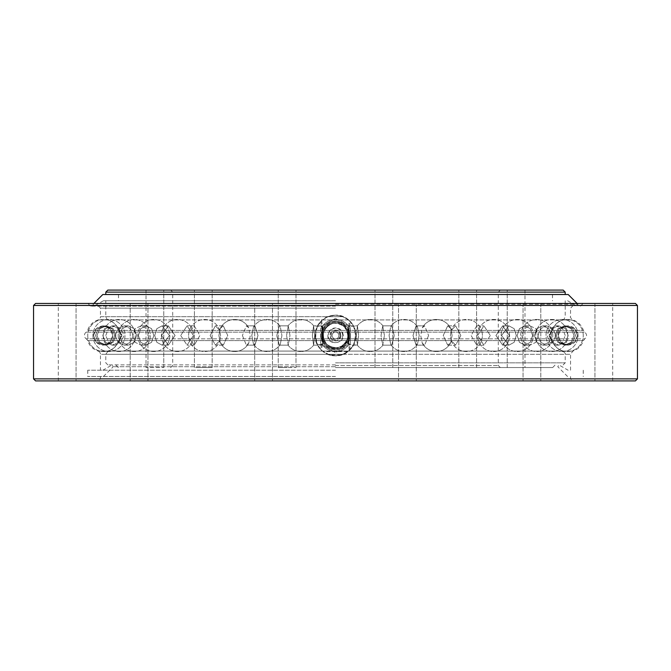 <?xml version="1.0" encoding="UTF-8"?>
<svg xmlns="http://www.w3.org/2000/svg" width="671" height="671" viewBox="0 0 671 671"><rect width="100%" height="100%" fill="white"/><g stroke="black" fill="none" stroke-linecap="round" stroke-linejoin="round"><path stroke-width="0.5" stroke-dasharray="3.35 2.52" d="M335.5 300.759L103.384 300.759L335.5 300.793M335.5 306.119L90.493 306.119L335.5 306.119M335.5 294.519L118.482 294.519L335.5 294.519M102.806 294.519L568.194 294.519M335.5 304.282L577.957 304.282L335.5 304.282M565.2 292.128L105.8 292.128M107.838 290.09L563.162 290.09M335.5 290.09L170.669 290.09L335.5 290.09M198.859 290.09L212.17 290.09L198.859 290.09M147.217 290.09L163.783 290.09L147.217 290.09M146.026 290.09L163.783 290.09L146.026 290.09L146.026 367.549L163.783 367.549L146.026 367.549L163.783 367.549L146.026 367.549L146.026 290.09M195.605 290.09L212.17 290.09L195.605 290.09M282.667 290.09L295.986 290.09L282.667 290.09M383.887 290.09L392.77 290.09L383.887 290.09M472.141 290.09L458.83 290.09L472.141 290.09M523.783 290.09L507.217 290.09L523.783 290.09M524.974 290.09L507.217 290.09L524.974 290.09L524.974 367.549L507.217 367.549L524.974 367.549L507.217 367.549L524.974 367.549L524.974 290.09M475.395 290.09L458.83 290.09L475.395 290.09M388.333 290.09L375.014 290.09L388.333 290.09M287.113 290.09L278.23 290.09L287.113 290.09M105.8 294.485L565.2 294.485M335.5 364.881L107.838 364.881L335.5 364.881M335.5 362.843L565.2 362.843L335.5 362.843M327.758 354.305C332.917 356.343 338.083 356.343 343.242 354.305L349.281 350.455C351.663 348.576 353.625 345.297 355.177 340.616L355.177 330.384C353.533 325.552 351.562 322.273 349.281 320.545L343.242 316.695L335.5 315.169C352.912 314.238 362.835 338.226 349.876 349.876C338.226 362.835 314.238 352.912 315.169 335.5C316.376 323.154 323.154 316.376 335.5 315.169L327.758 316.695L321.719 320.545C319.413 322.306 317.45 325.586 315.823 330.384L315.823 340.616C317.475 345.456 319.446 348.735 321.719 350.455L327.758 354.305L105.8 354.305L343.242 354.305M335.5 292.128L498.293 292.128L335.5 292.128M335.5 365.519L498.293 365.519L335.5 365.519M335.5 367.549L552.686 367.549L335.5 367.549M287.113 367.549L278.23 367.549L287.113 367.549M388.333 367.549L375.014 367.549L388.333 367.549M475.395 367.549L458.83 367.549L475.395 367.549M472.141 367.549L458.83 367.549L472.141 367.549M383.887 367.549L392.77 367.549L383.887 367.549M282.667 367.549L295.986 367.549L282.667 367.549M195.605 367.549L212.17 367.549L195.605 367.549M198.859 367.549L212.17 367.549L198.859 367.549M335.5 294.485L552.485 294.485L335.5 294.485M322.449 335.5C322.617 323.061 322.801 323.061 322.977 335.5C322.801 347.939 322.617 347.939 322.449 335.5C322.617 323.061 322.801 323.061 322.977 335.5C322.801 347.939 322.617 347.939 322.449 335.5C322.617 347.939 322.801 347.939 322.977 335.5C322.801 323.061 322.617 323.061 322.449 335.5C322.617 347.939 322.801 347.939 322.977 335.5C322.801 323.061 322.617 323.061 322.449 335.5M349.683 325.854L348.291 325.854A16.029 16.029 0 0 0 322.701 325.863L321.317 325.854A9.646 0.587 -90 0 0 321.107 326.467L313.567 325.854L312.392 335.5L313.567 345.146L314.741 335.5L313.567 325.854L314.741 335.5L313.567 345.146L312.392 335.5L313.567 325.854L322.709 325.854A16.029 16.029 0 0 1 348.299 325.863L357.433 325.854L358.608 335.5L357.433 345.146L356.259 335.5L357.433 325.854L356.259 335.5L357.433 345.146L358.608 335.5L357.433 325.854L349.893 326.467A9.646 0.587 90 0 0 349.683 325.854A9.646 0.587 90 0 0 349.096 335.5A9.646 0.587 90 0 0 349.683 345.146A9.646 0.587 90 0 0 349.893 344.533L357.433 345.146L349.683 345.146M321.728 320.629A16.364 0.998 90 0 1 322.265 330.384L322.265 340.616A16.364 0.998 90 0 1 321.728 350.371L323.212 351.612L347.788 351.612L349.272 350.371A16.364 0.998 -90 0 1 348.735 340.616L348.735 330.384A16.364 0.998 -90 0 1 349.272 320.629L348.467 319.924L322.533 319.924L321.728 320.629L317.358 326.467L315.236 335.5L317.677 345.146L313.567 345.146L321.317 345.146A9.646 0.587 -90 0 0 321.904 335.5A9.646 0.587 -90 0 0 321.317 325.854M321.107 344.533L321.107 349.767L317.358 344.533L321.107 344.533A9.646 0.587 -90 0 0 321.317 345.146M286.576 335.5L288.27 325.854L289.973 335.5L288.27 345.146L286.576 335.5L288.27 345.146L289.973 335.5L288.27 325.854L286.576 335.5M276.737 335.5L279.337 345.146L280.293 344.466L281.921 335.5L280.293 326.534L279.337 325.854L276.737 335.5L279.337 325.854L280.293 326.534L281.921 335.5L280.293 344.466L279.337 345.146L276.737 335.5M251.793 335.5L253.495 326.886L254.888 325.854L257.991 335.5L254.888 345.146L253.495 344.114L251.793 335.5L253.495 344.114L254.888 345.146L257.991 335.5L254.888 325.854L253.495 326.886L251.793 335.5M242.407 335.5L246.358 345.146L248.698 343.25L250.3 335.5L248.698 327.75L246.358 325.854L242.407 335.5L246.358 325.854L248.698 327.75L250.3 335.5L248.698 343.25L246.358 345.146L242.407 335.5M218.88 335.5L220.281 328.463L223.309 325.854L227.737 335.5L223.309 345.146L220.281 342.537L218.88 335.5L220.281 342.537L223.309 345.146L227.737 335.5L223.309 325.854L220.281 328.463L218.88 335.5M210.149 335.5L215.366 345.146L219.803 340.541L220.583 335.5L219.803 330.459L215.366 325.854L210.149 335.5L215.366 325.854L219.803 330.459L220.583 335.5L219.803 340.541L215.366 345.146L210.149 335.5M188.576 335.5L188.811 332.766L194.229 325.854L199.891 335.5L194.229 345.146L188.811 338.234L188.576 335.5L188.811 338.234L194.229 345.146L199.891 335.5L194.229 325.854L188.811 332.766L188.576 335.5M180.692 335.5L187.066 345.146L193.433 335.5L187.066 325.854L180.692 335.5L187.066 325.854L193.433 335.5L187.066 345.146L180.692 335.5M161.552 335.5L168.312 325.854L175.072 335.5L168.312 345.146L161.552 335.5L168.312 345.146L175.072 335.5L168.312 325.854L161.552 335.5M154.699 335.5L156.855 342.319L162.072 345.146L169.453 335.5L162.072 325.854L156.855 328.681L154.699 335.5L156.855 328.681L162.072 325.854L169.453 335.5L162.072 345.146L156.855 342.319L154.699 335.5M138.419 335.5L140.675 328.681L146.127 325.854L151.579 328.681L153.835 335.5L151.579 342.319L146.127 345.146L140.675 342.319L138.419 335.5L140.675 342.319L146.127 345.146L151.579 342.319L153.835 335.5L151.579 328.681L146.127 325.854L140.675 328.681L138.419 335.5M132.732 335.5L135.148 342.319L140.96 345.146L146.773 342.319L149.18 335.5L146.773 328.681L140.96 325.854L135.148 328.681L132.732 335.5L135.148 328.681L140.96 325.854L146.773 328.681L149.18 335.5L146.773 342.319L140.96 345.146L135.148 342.319L132.732 335.5M119.681 335.5L122.172 328.681L128.169 325.854L134.175 328.681L136.658 335.5L134.175 342.319L128.169 345.146L122.172 342.319L119.681 335.5L122.172 342.319L128.169 345.146L134.175 342.319L136.658 335.5L134.175 328.681L128.169 325.854L122.172 328.681L119.681 335.5M115.303 335.5L117.911 342.319L124.194 345.146L130.476 342.319L133.076 335.5L130.476 328.681L124.194 325.854L117.911 328.681L115.303 335.5L117.911 328.681L124.194 325.854L130.476 328.681L133.076 335.5L130.476 342.319L124.194 345.146L117.911 342.319L115.303 335.5M105.766 335.5L108.425 328.681L114.85 325.854L121.266 328.681L123.925 335.5L121.266 342.319L114.85 345.146L108.425 342.319L105.766 335.5L108.425 342.319L114.85 345.146L121.266 342.319L123.925 335.5L121.266 328.681L114.85 325.854L108.425 328.681L105.766 335.5M102.797 335.5L105.532 342.319L112.141 345.146L118.75 342.319L121.493 335.5L118.75 328.681L112.141 325.854L105.532 328.681L102.797 335.5L105.532 328.681L112.141 325.854L118.75 328.681L121.493 335.5L118.75 342.319L112.141 345.146L105.532 342.319L102.797 335.5M96.985 335.5L99.761 328.681L106.454 325.854L113.147 328.681L115.915 335.5L113.147 342.319L106.454 345.146L99.761 342.319L96.985 335.5L99.761 342.319L106.454 345.146L113.147 342.319L115.915 335.5L113.147 328.681L106.454 325.854L99.761 328.681L96.985 335.5M95.483 335.5L98.293 342.319L105.087 345.146L111.872 342.319L114.682 335.5L111.872 328.681L105.087 325.854L98.293 328.681L95.483 335.5L98.293 328.681L105.087 325.854L111.872 328.681L114.682 335.5L111.872 342.319L105.087 345.146L98.293 342.319L95.483 335.5M93.529 335.5L96.356 328.681L103.175 325.854L109.994 328.681L112.812 335.5L109.994 342.319L103.175 345.146L96.356 342.319L93.529 335.5L96.356 342.319L103.175 345.146L109.994 342.319L112.812 335.5L109.994 328.681L103.175 325.854L96.356 328.681L93.529 335.5M348.551 335.5C348.383 323.061 348.199 323.061 348.023 335.5C348.199 347.939 348.383 347.939 348.551 335.5C348.383 323.061 348.199 323.061 348.023 335.5C348.199 347.939 348.383 347.939 348.551 335.5C348.383 347.939 348.199 347.939 348.023 335.5C348.199 323.061 348.383 323.061 348.551 335.5C348.383 347.939 348.199 347.939 348.023 335.5C348.199 323.061 348.383 323.061 348.551 335.5M384.424 335.5L382.73 325.854L381.027 335.5L382.73 345.146L384.424 335.5L382.73 345.146L381.027 335.5L382.73 325.854L384.424 335.5M394.263 335.5L391.663 345.146L390.707 344.466L389.079 335.5L390.707 326.534L391.663 325.854L394.263 335.5L391.663 325.854L390.707 326.534L389.079 335.5L390.707 344.466L391.663 345.146L394.263 335.5M419.207 335.5L417.505 326.886L416.112 325.854L413.009 335.5L416.112 345.146L417.505 344.114L419.207 335.5L417.505 344.114L416.112 345.146L413.009 335.5L416.112 325.854L417.505 326.886L419.207 335.5M428.593 335.5L424.642 345.146L422.302 343.25L420.7 335.5L422.302 327.75L424.642 325.854L428.593 335.5L424.642 325.854L422.302 327.75L420.7 335.5L422.302 343.25L424.642 345.146L428.593 335.5M452.12 335.5L450.719 328.463L447.691 325.854L443.263 335.5L447.691 345.146L450.719 342.537L452.12 335.5L450.719 342.537L447.691 345.146L443.263 335.5L447.691 325.854L450.719 328.463L452.12 335.5M460.851 335.5L455.634 345.146L451.197 340.541L450.417 335.5L451.197 330.459L455.634 325.854L460.851 335.5L455.634 325.854L451.197 330.459L450.417 335.5L451.197 340.541L455.634 345.146L460.851 335.5M482.424 335.5L482.189 332.766L476.771 325.854L471.109 335.5L476.771 345.146L482.189 338.234L482.424 335.5L482.189 338.234L476.771 345.146L471.109 335.5L476.771 325.854L482.189 332.766L482.424 335.5M490.308 335.5L483.934 345.146L477.567 335.5L483.934 325.854L490.308 335.5L483.934 325.854L477.567 335.5L483.934 345.146L490.308 335.5M509.448 335.5L502.688 325.854L495.928 335.5L502.688 345.146L509.448 335.5L502.688 345.146L495.928 335.5L502.688 325.854L509.448 335.5M516.301 335.5L514.145 342.319L508.928 345.146L501.547 335.5L508.928 325.854L514.145 328.681L516.301 335.5L514.145 328.681L508.928 325.854L501.547 335.5L508.928 345.146L514.145 342.319L516.301 335.5M532.581 335.5L530.325 328.681L524.873 325.854L519.421 328.681L517.165 335.5L519.421 342.319L524.873 345.146L530.325 342.319L532.581 335.5L530.325 342.319L524.873 345.146L519.421 342.319L517.165 335.5L519.421 328.681L524.873 325.854L530.325 328.681L532.581 335.5M538.268 335.5L535.852 342.319L530.04 345.146L524.227 342.319L521.82 335.5L524.227 328.681L530.04 325.854L535.852 328.681L538.268 335.5L535.852 328.681L530.04 325.854L524.227 328.681L521.82 335.5L524.227 342.319L530.04 345.146L535.852 342.319L538.268 335.5M551.319 335.5L548.828 328.681L542.831 325.854L536.825 328.681L534.342 335.5L536.825 342.319L542.831 345.146L548.828 342.319L551.319 335.5L548.828 342.319L542.831 345.146L536.825 342.319L534.342 335.5L536.825 328.681L542.831 325.854L548.828 328.681L551.319 335.5M555.697 335.5L553.089 342.319L546.806 345.146L540.524 342.319L537.924 335.5L540.524 328.681L546.806 325.854L553.089 328.681L555.697 335.5L553.089 328.681L546.806 325.854L540.524 328.681L537.924 335.5L540.524 342.319L546.806 345.146L553.089 342.319L555.697 335.5M565.234 335.5L562.575 328.681L556.15 325.854L549.734 328.681L547.075 335.5L549.734 342.319L556.15 345.146L562.575 342.319L565.234 335.5L562.575 342.319L556.15 345.146L549.734 342.319L547.075 335.5L549.734 328.681L556.15 325.854L562.575 328.681L565.234 335.5M568.203 335.5L565.468 342.319L558.859 345.146L552.25 342.319L549.507 335.5L552.25 328.681L558.859 325.854L565.468 328.681L568.203 335.5L565.468 328.681L558.859 325.854L552.25 328.681L549.507 335.5L552.25 342.319L558.859 345.146L565.468 342.319L568.203 335.5M574.015 335.5L571.239 328.681L564.546 325.854L557.853 328.681L555.085 335.5L557.853 342.319L564.546 345.146L571.239 342.319L574.015 335.5L571.239 342.319L564.546 345.146L557.853 342.319L555.085 335.5L557.853 328.681L564.546 325.854L571.239 328.681L574.015 335.5M575.517 335.5L572.707 342.319L565.913 345.146L559.128 342.319L556.318 335.5L559.128 328.681L565.913 325.854L572.707 328.681L575.517 335.5L572.707 328.681L565.913 325.854L559.128 328.681L556.318 335.5L559.128 342.319L565.913 345.146L572.707 342.319L575.517 335.5M577.471 335.5L574.644 328.681L567.825 325.854L561.006 328.681L558.188 335.5L561.006 342.319L567.825 345.146L574.644 342.319L577.471 335.5L574.644 342.319L567.825 345.146L561.006 342.319L558.188 335.5L561.006 328.681L567.825 325.854L574.644 328.681L577.471 335.5M321.107 321.233L321.107 326.467M321.107 349.767L321.728 350.371M349.272 350.371L353.642 344.533L355.764 335.5L353.642 326.467L349.272 320.629M349.893 349.767L349.893 344.533M349.893 326.467L349.893 321.233M329.83 354.959L335.5 355.764L341.17 354.959L329.83 354.959L323.212 351.612M335.5 355.764C318.146 356.695 308.249 332.782 321.166 321.166C332.782 308.249 356.695 318.146 355.764 335.5C354.565 347.804 347.804 354.565 335.5 355.764M347.788 351.612L341.17 354.959M343.057 316.695C338.016 314.741 332.984 314.741 327.943 316.695L343.057 316.695L348.467 319.924M322.533 319.924L327.943 316.695M335.5 370.241L87.733 370.207L335.5 370.207M335.5 376.481L87.767 376.481L335.5 376.481M335.5 366.718L113.214 366.718L335.5 366.718M635.412 380.91L35.588 380.91M33.55 378.872L637.45 378.872M637.45 305.481L33.55 305.481M335.5 380.91L572.581 380.91L335.5 380.91M134.645 380.91L147.956 380.91L134.645 380.91M59.501 380.91L76.066 380.91L59.501 380.91M58.31 380.91L76.066 380.91L58.31 380.91L58.31 303.451L76.066 303.451L58.31 303.451L76.066 303.451L58.31 303.451L58.31 380.91M131.39 380.91L147.956 380.91L131.39 380.91M259.165 380.91L272.485 380.91L259.165 380.91M407.398 380.91L398.515 380.91L407.398 380.91M536.355 380.91L523.044 380.91L536.355 380.91M611.499 380.91L594.934 380.91L611.499 380.91M612.69 380.91L594.934 380.91L612.69 380.91L612.69 303.451L594.934 303.451L612.69 303.451L594.934 303.451L612.69 303.451L612.69 380.91M539.61 380.91L523.044 380.91L539.61 380.91M411.835 380.91L398.515 380.91L411.835 380.91M263.602 380.91L272.485 380.91L263.602 380.91M35.588 303.451L635.412 303.451M335.5 303.451L87.943 303.451L335.5 303.451M263.602 303.451L272.485 303.451L263.602 303.451M411.835 303.451L398.515 303.451L411.835 303.451M539.61 303.451L523.044 303.451L539.61 303.451M536.355 303.451L523.044 303.451L536.355 303.451M407.398 303.451L398.515 303.451L407.398 303.451M259.165 303.451L272.485 303.451L259.165 303.451M131.39 303.451L147.956 303.451L131.39 303.451M134.645 303.451L147.956 303.451L134.645 303.451M335.5 308.157L100.457 308.157L335.5 308.157M335.5 378.872L570.543 378.872L335.5 378.872M335.5 376.515L87.733 376.515L335.5 376.515M343.242 316.695L100.457 316.695A3.389 3.389 0 0 1 98.109 319.924A16.364 16.364 0 0 0 87.582 330.384L583.418 330.384L87.582 330.384A3.389 3.389 0 0 1 86.232 332.153A4.009 4.009 0 0 0 86.232 338.847L584.768 338.847L86.232 338.847A3.389 3.389 0 0 1 87.582 340.616A16.364 16.364 0 0 0 98.109 351.076L572.891 351.076L98.109 351.076A3.389 3.389 0 0 1 100.457 354.305L570.543 354.305L100.457 354.305L100.457 370.207M335.391 348.836C327.347 347.997 322.936 343.552 322.155 335.5A13.336 13.336 0 0 0 335.391 348.836C342.076 348.157 346.161 344.5 347.653 337.849C348.224 330.325 345.833 325.418 340.499 323.137A13.336 13.336 0 0 0 322.164 335.5L321.912 335.5C321.283 323.867 337.312 317.198 345.12 325.88L345.146 325.854C337.32 317.157 321.25 323.841 321.879 335.5L322.122 335.5C321.518 346.957 337.312 353.474 344.953 344.928C351.176 336.096 349.692 328.832 340.499 323.137M321.761 335.5A13.739 13.739 0 0 0 342.369 347.393A13.739 13.739 0 0 0 342.369 323.607A13.739 13.739 0 0 0 321.761 335.5M332.111 335.5A3.389 3.389 -0 0 1 337.194 332.564A3.389 3.389 -0 0 1 337.194 338.436A3.389 3.389 -0 0 1 332.111 335.5A3.389 3.389 0 0 1 337.194 332.564A3.389 3.389 0 0 1 337.194 338.436A3.389 3.389 0 0 1 332.111 335.5A3.389 3.389 0 0 1 337.194 332.564A3.389 3.389 0 0 1 337.194 338.436A3.389 3.389 0 0 1 332.111 335.5A3.389 3.389 -0 0 0 337.194 338.436A3.389 3.389 -0 0 0 337.194 332.564A3.389 3.389 -0 0 0 332.111 335.5M335.5 318.364L320.663 326.928L335.5 318.364L350.337 326.928L335.5 318.364M350.337 344.072L350.337 326.928L350.337 344.072L335.5 352.636L350.337 344.072M320.663 344.072L335.5 352.636L320.663 344.072L320.663 326.928L320.663 344.072M340.633 335.5A5.133 5.133 0 0 1 335.5 340.633A5.133 5.133 0 0 1 330.367 335.5A5.133 5.133 0 0 1 335.5 330.375A5.133 5.133 0 0 1 340.633 335.5M344.257 326.752C333.495 314.917 314.917 333.495 326.743 344.257C335.76 350.262 342.663 348.417 347.461 338.704C350.237 329.973 341.027 320.763 332.296 323.548C322.583 328.337 320.738 335.248 326.743 344.257C335.76 350.262 342.663 348.417 347.461 338.704C350.237 329.973 341.027 320.763 332.296 323.548C322.583 328.337 320.738 335.248 326.743 344.257C335.76 350.262 342.663 348.417 347.461 338.704C350.237 329.973 341.027 320.763 332.296 323.548C316.67 326.945 323.472 352.325 338.704 347.461C348.417 342.663 350.262 335.76 344.257 326.752C335.24 320.738 328.337 322.583 323.539 332.296C318.549 348.14 345.28 354.179 347.653 337.849M315.823 340.616L355.177 340.616M355.555 338.847L315.445 338.847M348.568 351.076L322.432 351.076M315.445 332.153L355.555 332.153M355.177 330.384L315.823 330.384M322.432 319.924L348.568 319.924M98.419 306.119L100.457 308.157L100.457 316.695L327.758 316.695M322.265 330.384L348.735 330.384M348.652 332.153L322.348 332.153M322.348 338.847L348.652 338.847M348.735 340.616L322.265 340.616M87.582 340.616L583.418 340.616L87.582 340.616M86.232 332.153L584.768 332.153L86.232 332.153M98.109 319.924L572.891 319.924L98.109 319.924M321.015 335.5A14.485 14.485 0 0 1 342.747 322.952A14.485 14.485 0 0 1 342.747 348.048A14.485 14.485 0 0 1 321.015 335.5A14.485 14.485 0 0 1 342.747 322.952A14.485 14.485 0 0 1 342.747 348.048A14.485 14.485 0 0 1 321.015 335.5M322.063 335.5A13.437 13.437 0 0 1 342.218 323.867A13.437 13.437 0 0 1 342.218 347.133A13.437 13.437 0 0 1 322.063 335.5M339.945 335.5A4.445 4.445 0 0 0 333.277 331.65A4.445 4.445 0 0 0 333.277 339.35A4.445 4.445 0 0 0 339.945 335.5M342.655 335.5A7.155 7.155 0 0 1 335.5 342.663A7.155 7.155 0 0 1 328.345 335.5A7.155 7.155 0 0 1 335.5 328.345A7.155 7.155 0 0 1 342.655 335.5M340.91 335.5A5.41 5.41 0 0 1 332.791 340.189A5.41 5.41 0 0 1 332.791 330.811A5.41 5.41 0 0 1 340.91 335.5M348.031 335.5A12.531 12.531 0 0 1 335.5 348.031A12.531 12.531 0 0 1 322.969 335.5A12.531 12.531 0 0 1 335.5 322.969A12.531 12.531 0 0 1 348.031 335.5M103.384 300.759L94.108 306.119L93.043 304.282L93.881 303.451M567.616 300.759L576.892 306.119L577.957 304.282L577.119 303.451M118.482 294.519L118.482 300.759M552.518 294.519L552.518 300.759M563.162 364.881L565.2 362.843L565.2 354.305C565.905 354.103 565.125 353.03 562.852 351.076C557.676 349.264 554.171 345.775 552.325 340.616L550.975 338.847C548.601 336.616 548.601 334.384 550.975 332.153L552.325 330.384C554.171 325.225 557.676 321.736 562.852 319.924C563.254 320.537 564.034 319.455 565.2 316.695L565.2 300.793M107.838 364.881L105.8 362.843L105.8 354.305L108.148 351.076C113.324 349.264 116.829 345.775 118.675 340.616L120.025 338.847C122.399 336.616 122.399 334.384 120.025 332.153L118.675 330.384C116.829 325.225 113.324 321.736 108.148 319.924C107.746 320.537 106.966 319.455 105.8 316.695L105.8 300.793M500.331 367.549L498.293 365.519L498.293 292.128L500.331 290.09M170.669 367.549L172.707 365.519L172.707 292.128L170.669 290.09M212.17 367.549L212.17 290.09L212.17 367.549M194.422 367.549L194.422 290.09L194.422 367.549M163.783 367.549L163.783 290.09L163.783 367.549M295.986 367.549L295.986 290.09L295.986 367.549M278.23 367.549L278.23 290.09L278.23 367.549M392.77 367.549L392.77 290.09L392.77 367.549M375.014 367.549L375.014 290.09L375.014 367.549M476.578 367.549L476.578 290.09L476.578 367.549M458.83 367.549L458.83 290.09L458.83 367.549M507.217 367.549L507.217 290.09L507.217 367.549M118.515 294.519L118.515 300.793M552.485 294.519L552.485 300.793M552.686 367.549L555.236 364.881M118.314 367.549L115.764 364.881M288.27 325.854L279.337 325.854L288.27 325.854M288.27 345.146L279.337 345.146L288.27 345.146M254.888 325.854L246.358 325.854L254.888 325.854M254.888 345.146L246.358 345.146L254.888 345.146M223.309 325.854L215.366 325.854L223.309 325.854M223.309 345.146L215.366 345.146L223.309 345.146M194.229 325.854L187.066 325.854L194.229 325.854M194.229 345.146L187.066 345.146L194.229 345.146M168.312 325.854L162.072 325.854L168.312 325.854M168.312 345.146L162.072 345.146L168.312 345.146M146.127 325.854L140.96 325.854L146.127 325.854M146.127 345.146L140.96 345.146L146.127 345.146M128.169 325.854L124.194 325.854L128.169 325.854M128.169 345.146L124.194 345.146L128.169 345.146M114.85 325.854L112.141 325.854L114.85 325.854M114.85 345.146L112.141 345.146L114.85 345.146M106.454 325.854L105.087 325.854L106.454 325.854M106.454 345.146L105.087 345.146L106.454 345.146M103.175 325.854L103.124 325.854C96.238 326.752 93.11 330.719 93.747 337.748C95.173 342.378 98.302 344.844 103.124 345.146L103.124 345.146C108.987 344.575 112.208 341.363 112.778 335.5C112.208 329.637 108.987 326.425 103.124 325.854L103.175 325.854M382.73 325.854L391.663 325.854L382.73 325.854M382.73 345.146L391.663 345.146L382.73 345.146M416.112 325.854L424.642 325.854L416.112 325.854M416.112 345.146L424.642 345.146L416.112 345.146M447.691 325.854L455.634 325.854L447.691 325.854M447.691 345.146L455.634 345.146L447.691 345.146M476.771 325.854L483.934 325.854L476.771 325.854M476.771 345.146L483.934 345.146L476.771 345.146M502.688 325.854L508.928 325.854L502.688 325.854M502.688 345.146L508.928 345.146L502.688 345.146M524.873 325.854L530.04 325.854L524.873 325.854M524.873 345.146L530.04 345.146L524.873 345.146M542.831 325.854L546.806 325.854L542.831 325.854M542.831 345.146L546.806 345.146L542.831 345.146M556.15 325.854L558.859 325.854L556.15 325.854M556.15 345.146L558.859 345.146L556.15 345.146M564.546 325.854L565.913 325.854L564.546 325.854M564.546 345.146L565.913 345.146L564.546 345.146M567.825 345.146L567.876 345.146C574.762 344.24 577.89 340.272 577.253 333.244C575.827 328.622 572.698 326.156 567.876 325.854C559.958 326.517 557.744 333.277 558.222 335.5C557.744 337.723 559.958 344.483 567.876 345.146L567.825 345.146M287.859 344.869A16.029 16.029 0 0 0 313.76 345.011A16.029 16.029 0 0 1 287.859 344.869M313.76 325.989A16.029 16.029 0 0 0 287.859 326.131A16.029 16.029 0 0 1 313.76 325.989M383.141 326.131A16.029 16.029 0 0 0 357.24 325.989A16.029 16.029 0 0 1 383.141 326.131M357.24 345.011A16.029 16.029 0 0 0 383.141 344.869A16.029 16.029 0 0 1 357.24 345.011M322.701 345.137A16.029 16.029 0 0 0 348.299 345.137A16.029 16.029 0 0 1 322.701 345.137M417.505 326.886A16.029 16.029 0 0 0 390.707 326.534A16.029 16.029 0 0 1 417.505 326.886M390.707 344.466A16.029 16.029 0 0 0 417.505 344.114A16.029 16.029 0 0 1 390.707 344.466M450.719 328.463A16.029 16.029 0 0 0 422.294 327.75A16.029 16.029 0 0 1 450.719 328.463M422.294 343.25A16.029 16.029 0 0 0 450.719 342.537A16.029 16.029 0 0 1 422.294 343.25M482.189 332.766A16.029 16.029 0 0 0 451.189 330.451A16.029 16.029 0 0 1 482.189 332.766M451.189 340.549A16.029 16.029 0 0 0 482.189 338.234A16.029 16.029 0 0 1 451.189 340.549M509.583 335.5A16.029 16.029 0 0 0 485.544 321.619A16.029 16.029 0 0 0 485.544 349.381A16.029 16.029 0 0 0 509.583 335.5A16.029 16.029 0 0 0 485.544 321.619A16.029 16.029 0 0 0 485.544 349.381A16.029 16.029 0 0 0 509.583 335.5M533.202 335.5A16.029 16.029 0 0 0 509.163 321.619A16.029 16.029 0 0 0 509.163 349.381A16.029 16.029 0 0 0 533.202 335.5A16.029 16.029 0 0 0 509.163 321.619A16.029 16.029 0 0 0 509.163 349.381A16.029 16.029 0 0 0 533.202 335.5M552.77 335.5A16.029 16.029 0 0 0 528.731 321.619A16.029 16.029 0 0 0 528.731 349.381A16.029 16.029 0 0 0 552.77 335.5A16.029 16.029 0 0 0 528.731 321.619A16.029 16.029 0 0 0 528.731 349.381A16.029 16.029 0 0 0 552.77 335.5M567.834 335.5A16.029 16.029 0 0 0 543.795 321.619A16.029 16.029 0 0 0 543.795 349.381A16.029 16.029 0 0 0 567.834 335.5A16.029 16.029 0 0 0 543.795 321.619A16.029 16.029 0 0 0 543.795 349.381A16.029 16.029 0 0 0 567.834 335.5M578.075 335.5A16.029 16.029 0 0 0 554.036 321.619A16.029 16.029 0 0 0 554.036 349.381A16.029 16.029 0 0 0 578.075 335.5A16.029 16.029 0 0 0 554.036 321.619A16.029 16.029 0 0 0 554.036 349.381A16.029 16.029 0 0 0 578.075 335.5M583.25 335.5A16.029 16.029 0 0 0 559.211 321.619A16.029 16.029 0 0 0 559.211 349.381A16.029 16.029 0 0 0 583.25 335.5A16.029 16.029 0 0 0 559.211 321.619A16.029 16.029 0 0 0 559.211 349.381A16.029 16.029 0 0 0 583.25 335.5M253.495 344.114A16.029 16.029 0 0 0 280.293 344.466A16.029 16.029 0 0 1 253.495 344.114M280.293 326.534A16.029 16.029 0 0 0 253.495 326.886A16.029 16.029 0 0 1 280.293 326.534M220.281 342.537A16.029 16.029 0 0 0 248.706 343.25A16.029 16.029 0 0 1 220.281 342.537M248.706 327.75A16.029 16.029 0 0 0 220.281 328.463A16.029 16.029 0 0 1 248.706 327.75M188.811 338.234A16.029 16.029 0 0 0 219.811 340.549A16.029 16.029 0 0 1 188.811 338.234M219.811 330.451A16.029 16.029 0 0 0 188.811 332.766A16.029 16.029 0 0 1 219.811 330.451M161.417 335.5A16.029 16.029 0 0 0 185.456 349.381A16.029 16.029 0 0 0 185.456 321.619A16.029 16.029 0 0 0 161.417 335.5A16.029 16.029 0 0 0 185.456 349.381A16.029 16.029 0 0 0 185.456 321.619A16.029 16.029 0 0 0 161.417 335.5M137.798 335.5A16.029 16.029 0 0 0 161.837 349.381A16.029 16.029 0 0 0 161.837 321.619A16.029 16.029 0 0 0 137.798 335.5A16.029 16.029 0 0 0 161.837 349.381A16.029 16.029 0 0 0 161.837 321.619A16.029 16.029 0 0 0 137.798 335.5M118.23 335.5A16.029 16.029 0 0 0 142.269 349.381A16.029 16.029 0 0 0 142.269 321.619A16.029 16.029 0 0 0 118.23 335.5A16.029 16.029 0 0 0 142.269 349.381A16.029 16.029 0 0 0 142.269 321.619A16.029 16.029 0 0 0 118.23 335.5M103.166 335.5A16.029 16.029 0 0 0 127.205 349.381A16.029 16.029 0 0 0 127.205 321.619A16.029 16.029 0 0 0 103.166 335.5A16.029 16.029 0 0 0 127.205 349.381A16.029 16.029 0 0 0 127.205 321.619A16.029 16.029 0 0 0 103.166 335.5M92.925 335.5A16.029 16.029 0 0 0 116.964 349.381A16.029 16.029 0 0 0 116.964 321.619A16.029 16.029 0 0 0 92.925 335.5A16.029 16.029 0 0 0 116.964 349.381A16.029 16.029 0 0 0 116.964 321.619A16.029 16.029 0 0 0 92.925 335.5M87.75 335.5A16.029 16.029 0 0 0 111.789 349.381A16.029 16.029 0 0 0 111.789 321.619A16.029 16.029 0 0 0 87.75 335.5A16.029 16.029 0 0 0 111.789 349.381A16.029 16.029 0 0 0 111.789 321.619A16.029 16.029 0 0 0 87.75 335.5M103.443 376.481L113.214 366.718L112.149 364.881L102.864 370.241M567.557 376.481L557.786 366.718L558.851 364.881L568.136 370.241M87.767 370.241L87.767 376.481M583.233 370.241L583.233 376.481M570.543 370.207L570.543 354.305L572.891 351.076C578.067 349.264 581.581 345.775 583.418 340.616L584.768 338.847C587.142 336.616 587.142 334.384 584.768 332.153L583.418 330.384C581.581 325.225 578.067 321.736 572.891 319.924C570.627 317.97 569.838 316.897 570.543 316.695L570.543 308.157L572.581 306.119M100.457 376.515L100.457 378.872L98.419 380.91M570.543 376.515L570.543 378.872L572.581 380.91M130.208 303.451L130.208 380.91L130.208 303.451M147.956 303.451L147.956 380.91L147.956 303.451M76.066 303.451L76.066 380.91L76.066 303.451M254.728 303.451L254.728 380.91L254.728 303.451M272.485 303.451L272.485 380.91L272.485 303.451M398.515 303.451L398.515 380.91L398.515 303.451M416.272 303.451L416.272 380.91L416.272 303.451M523.044 303.451L523.044 380.91L523.044 303.451M540.792 303.451L540.792 380.91L540.792 303.451M594.934 303.451L594.934 380.91L594.934 303.451M87.733 370.207L87.733 376.515M583.267 370.207L583.267 376.515M580.507 306.119L583.057 303.451M90.493 306.119L87.943 303.451M327.901 335.5C326.592 346.379 346.882 344.038 342.764 333.269C341.522 326.66 329.302 324.94 327.901 335.5"/><path stroke-width="1.01" d="M577.119 303.451L568.194 294.519L102.806 294.519L93.881 303.451M105.8 292.128L565.2 292.128L565.2 294.485L105.8 294.485L105.8 292.128L107.838 290.09L563.162 290.09L565.2 292.128M35.588 380.91L635.412 380.91L637.45 378.872L33.55 378.872L35.588 380.91M637.45 305.481L635.412 303.451L35.588 303.451L33.55 305.481L637.45 305.481L637.45 378.872M33.55 305.481L33.55 378.872"/></g></svg>
